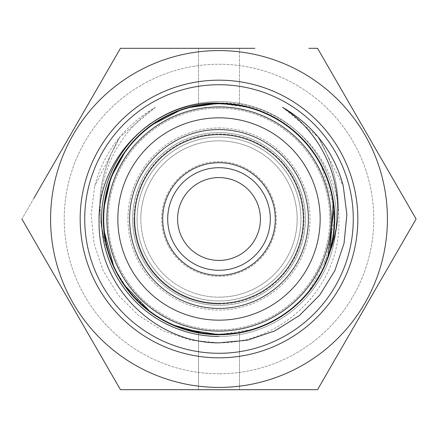 <?xml version="1.0" encoding="UTF-8"?>
<svg xmlns="http://www.w3.org/2000/svg" width="438" height="438" viewBox="0 0 438 438"><rect width="100%" height="100%" fill="white"/><g stroke="black" fill="none" stroke-linecap="round" stroke-linejoin="round"><path stroke-width="0.33" stroke-dasharray="2.19 1.64" d="M308.407 219A89.407 89.407 0 0 1 219 308.407A89.407 89.407 0 0 1 129.593 219A89.407 89.407 0 0 1 219 129.593A89.407 89.407 0 0 1 308.407 219M219 276.351A57.351 57.351 0 0 0 276.351 219A57.351 57.351 0 0 0 219 161.649A57.351 57.351 0 0 0 161.649 219A57.351 57.351 0 0 0 219 276.351A57.351 57.351 0 0 0 276.351 219A57.351 57.351 0 0 0 219 161.649A57.351 57.351 0 0 0 161.649 219A57.351 57.351 0 0 0 219 276.351M331.09 219A112.09 112.09 0 0 1 219 331.09A112.09 112.09 0 0 1 106.91 219A112.09 112.09 0 0 1 219 106.91A112.09 112.09 0 0 1 331.09 219M140.822 219A78.178 78.178 0 0 1 219 140.822A78.178 78.178 0 0 1 297.178 219A78.178 78.178 0 0 1 219 297.178A78.178 78.178 0 0 1 140.822 219A78.178 78.178 0 0 1 219 140.822A78.178 78.178 0 0 1 297.178 219A78.178 78.178 0 0 1 219 297.178A78.178 78.178 0 0 1 140.822 219A78.178 78.178 0 0 0 219 297.178A78.178 78.178 0 0 0 297.178 219M177.576 219A41.424 41.424 0 0 1 219 177.576A41.424 41.424 0 0 1 260.424 219A41.424 41.424 0 0 1 219 260.424A41.424 41.424 0 0 1 177.576 219M320.167 219A101.167 101.167 0 0 1 219 320.167A101.167 101.167 0 0 1 117.833 219A101.167 101.167 0 0 1 219 117.833A101.167 101.167 0 0 1 320.167 219M219 129.593A89.407 89.407 0 0 0 129.593 219A89.407 89.407 0 0 0 219 308.407A89.407 89.407 0 0 0 308.407 219A89.407 89.407 0 0 0 219 129.593A89.407 89.407 0 0 0 129.593 219A89.407 89.407 0 0 0 219 308.407A89.407 89.407 0 0 0 308.407 219A89.407 89.407 0 0 0 219 129.593A89.407 89.407 0 0 0 129.593 219A89.407 89.407 0 0 0 219 308.407M219 167.699A51.301 51.301 0 0 0 167.699 219A51.301 51.301 0 0 0 219 270.301A51.301 51.301 0 0 0 270.301 219A51.301 51.301 0 0 0 219 167.699A51.301 51.301 0 0 0 167.699 219A51.301 51.301 0 0 0 219 270.301A51.301 51.301 0 0 0 270.301 219A51.301 51.301 0 0 0 219 167.699A51.301 51.301 0 0 1 270.301 219A51.301 51.301 0 0 1 219 270.301M161.649 219A57.351 57.351 0 0 1 219 161.649A57.351 57.351 0 0 1 276.351 219A57.351 57.351 0 0 1 219 276.351A57.351 57.351 0 0 1 161.649 219A57.351 57.351 0 0 1 219 161.649A57.351 57.351 0 0 1 276.351 219A57.351 57.351 0 0 1 219 276.351A57.351 57.351 0 0 1 161.649 219M219 106.91A112.09 112.09 0 0 0 106.91 219A112.09 112.09 0 0 0 219 331.09A112.09 112.09 0 0 0 331.09 219A112.09 112.09 0 0 0 219 106.91A112.09 112.09 0 0 0 106.91 219A112.09 112.09 0 0 0 219 331.09A112.09 112.09 0 0 0 331.09 219A112.09 112.09 0 0 0 219 106.91M219 297.178A78.178 78.178 0 0 0 297.178 219A78.178 78.178 0 0 0 219 140.822A78.178 78.178 0 0 0 140.822 219A78.178 78.178 0 0 0 219 297.178A78.178 78.178 0 0 0 297.178 219A78.178 78.178 0 0 0 219 140.822A78.178 78.178 0 0 0 140.822 219A78.178 78.178 0 0 0 219 297.178A78.178 78.178 0 0 1 140.822 219A78.178 78.178 0 0 1 219 140.822M219 260.424A41.424 41.424 0 0 0 260.424 219A41.424 41.424 0 0 0 219 177.576A41.424 41.424 0 0 0 177.576 219A41.424 41.424 0 0 0 219 260.424A41.424 41.424 0 0 0 260.424 219A41.424 41.424 0 0 0 219 177.576A41.424 41.424 0 0 0 177.576 219A41.424 41.424 0 0 0 219 260.424M219 117.833A101.167 101.167 0 0 0 117.833 219A101.167 101.167 0 0 0 219 320.167A101.167 101.167 0 0 0 320.167 219A101.167 101.167 0 0 0 219 117.833A101.167 101.167 0 0 0 117.833 219A101.167 101.167 0 0 0 219 320.167A101.167 101.167 0 0 0 320.167 219A101.167 101.167 0 0 0 219 117.833M219 103.724C231.439 104.332 238.267 104.945 239.482 105.558L239.482 48.306L198.518 48.306L239.482 48.306L198.518 48.306L239.482 48.306L239.482 105.558C238.261 104.945 231.434 104.332 219 103.724A115.276 115.276 0 0 1 334.276 219A115.276 115.276 0 0 1 219 334.276C206.544 333.668 199.717 333.055 198.518 332.442C199.733 333.055 206.561 333.668 219 334.276C231.434 333.668 238.267 333.055 239.482 332.442C238.283 333.055 231.456 333.668 219 334.276A115.276 115.276 0 0 1 103.724 219A115.276 115.276 0 0 1 219 103.724A115.276 115.276 0 0 1 334.276 219A115.276 115.276 0 0 1 219 334.276A115.276 115.276 0 0 1 103.724 219A115.276 115.276 0 0 1 219 103.724C206.555 104.332 199.728 104.945 198.518 105.558L198.518 48.306L198.518 105.558C199.723 104.945 206.55 104.332 219 103.724A115.276 115.276 0 0 0 103.724 219A115.276 115.276 0 0 0 219 334.276A115.276 115.276 0 0 0 334.276 219A115.276 115.276 0 0 0 219 103.724A115.276 115.276 0 0 0 103.724 219A115.276 115.276 0 0 0 219 334.276A115.276 115.276 0 0 0 334.276 219A115.276 115.276 0 0 0 219 103.724M239.482 389.694L239.482 332.442L239.482 389.694L198.518 389.694L198.518 332.442L198.518 389.694L239.482 389.694M219 80.17A138.83 138.83 0 0 1 357.83 219A138.83 138.83 0 0 1 219 357.83A138.83 138.83 0 0 1 80.17 219A138.83 138.83 0 0 1 219 80.17M219 84.72A134.28 134.28 0 0 1 353.28 219A134.28 134.28 0 0 1 219 353.28A134.28 134.28 0 0 1 84.72 219A134.28 134.28 0 0 1 219 84.72A134.28 134.28 0 0 1 353.28 219A134.28 134.28 0 0 1 219 353.28A134.28 134.28 0 0 1 84.72 219A134.28 134.28 0 0 1 219 84.72A134.28 134.28 0 0 0 84.72 219A134.28 134.28 0 0 0 219 353.28A134.28 134.28 0 0 0 353.28 219A134.28 134.28 0 0 0 219 84.72M219 336.439A117.439 117.439 0 0 0 336.439 219A117.439 117.439 0 0 0 219 101.561A117.439 117.439 0 0 1 336.439 219A117.439 117.439 0 0 1 219 336.439A117.439 117.439 0 0 1 101.561 219A117.439 117.439 0 0 1 219 101.561A117.439 117.439 0 0 1 336.439 219A117.439 117.439 0 0 1 219 336.439A117.439 117.439 0 0 1 101.561 219A117.439 117.439 0 0 1 219 101.561A117.439 117.439 0 0 0 101.561 219A117.439 117.439 0 0 0 219 336.439A117.439 117.439 0 0 0 336.439 219A117.439 117.439 0 0 0 150.825 123.379M219 300.933A81.933 81.933 0 0 1 137.067 219A81.933 81.933 0 0 1 219 137.067A81.933 81.933 0 0 1 300.933 219A81.933 81.933 0 0 1 219 300.933A81.933 81.933 0 0 1 137.067 219A81.933 81.933 0 0 1 219 137.067A81.933 81.933 0 0 1 300.933 219A81.933 81.933 0 0 1 219 300.933A81.933 81.933 0 0 0 300.933 219A81.933 81.933 0 0 0 219 137.067A81.933 81.933 0 0 0 137.067 219A81.933 81.933 0 0 0 219 300.933A81.933 81.933 0 0 0 300.933 219A81.933 81.933 0 0 0 219 137.067A81.933 81.933 0 0 0 137.067 219A81.933 81.933 0 0 0 219 300.933A81.933 81.933 0 0 0 300.933 219A81.933 81.933 0 0 0 219 137.067A81.933 81.933 0 0 0 137.067 219A81.933 81.933 0 0 0 219 300.933M219 127.962A91.038 91.038 0 0 1 310.038 219A91.038 91.038 0 0 1 219 310.038A91.038 91.038 0 0 1 127.962 219A91.038 91.038 0 0 1 219 127.962A91.038 91.038 0 0 0 127.962 219A91.038 91.038 0 0 0 219 310.038A91.038 91.038 0 0 0 310.038 219A91.038 91.038 0 0 0 219 127.962M219 387.416A168.416 168.416 0 0 1 50.584 219A168.416 168.416 0 0 1 219 50.584A168.416 168.416 0 0 1 387.416 219A168.416 168.416 0 0 1 219 387.416A168.416 168.416 0 0 1 50.584 219A168.416 168.416 0 0 1 219 50.584A168.416 168.416 0 0 1 387.416 219A168.416 168.416 0 0 1 219 387.416A168.416 168.416 0 0 1 50.584 219A168.416 168.416 0 0 1 219 50.584A168.416 168.416 0 0 1 387.416 219A168.416 168.416 0 0 1 219 387.416A168.416 168.416 0 0 0 387.416 219A168.416 168.416 0 0 0 219 50.584A168.416 168.416 0 0 0 50.584 219A168.416 168.416 0 0 0 219 387.416A168.416 168.416 0 0 0 387.416 219A168.416 168.416 0 0 0 219 50.584A168.416 168.416 0 0 0 50.584 219A168.416 168.416 0 0 0 219 387.416A168.416 168.416 0 0 1 50.584 219A168.416 168.416 0 0 1 219 50.584A168.416 168.416 0 0 1 387.416 219A168.416 168.416 0 0 1 219 387.416A168.416 168.416 0 0 0 387.416 219A168.416 168.416 0 0 0 219 50.584A168.416 168.416 0 0 0 50.584 219A168.416 168.416 0 0 0 219 387.416M404.657 199.175L317.55 48.306L416.1 219L317.55 389.694L255.464 389.694M325.215 376.412L404.624 238.874M308.839 48.306L317.55 48.306M306.151 389.694L120.45 389.694L219 389.694L120.45 389.694L21.9 219L120.45 48.306L254.878 48.306M132.676 141.917L129.851 145.246C106.867 174.149 98.873 206.862 105.865 243.38C98.868 206.889 106.861 174.182 129.851 145.252L132.676 141.917C155.003 117.707 182.569 104.852 215.365 103.363C182.542 104.972 154.975 117.827 132.676 141.917A115.731 115.731 0 0 1 219 103.269L233.498 104.222L219 103.335C243.993 103.483 266.66 110.841 287.005 125.405C314.632 146.193 330.361 173.76 334.178 208.11C336.773 242.575 326.491 272.606 303.337 298.201C280.287 322.018 252.173 334.194 219 334.731L215.37 334.637L219 334.665C252.102 334.139 280.216 321.985 303.337 298.201C326.491 272.606 336.773 242.575 334.178 208.11C330.296 173.815 314.572 146.248 287.005 125.405C266.66 110.841 243.993 103.483 219 103.33C189.999 103.636 164.496 113.261 142.492 132.216C117.006 155.539 103.948 184.469 103.308 219C103.948 253.542 117.012 282.466 142.492 305.779C164.507 324.733 190.01 334.364 219.005 334.67C244.004 334.517 266.671 327.164 287 312.601C314.566 291.741 330.296 264.174 334.183 229.89C336.762 195.419 326.48 165.389 303.342 139.804C280.205 116.021 252.091 103.866 219 103.33L215.37 103.363L219 103.269C204.305 103.352 190.108 106.073 176.41 111.433C144.524 124.764 122.437 147.557 110.146 179.81C99.065 212.529 101.55 244.158 117.598 274.697C134.822 304.678 160.209 323.753 193.76 331.905L219.005 334.665L233.498 333.778C267.695 328.807 294.758 312.223 314.687 284.032C333.57 255.091 339.028 223.823 331.057 190.229C321.837 156.924 301.99 132.156 271.527 115.917C302.05 132.128 321.897 156.897 331.057 190.229C339.1 223.845 333.647 255.113 314.687 284.027C294.779 312.278 267.717 328.861 233.503 333.778L219 334.731C190.01 334.429 164.507 324.777 142.492 305.784C116.962 282.488 103.899 253.564 103.308 219C103.894 184.447 116.957 155.517 142.492 132.221C164.458 113.25 189.961 103.598 219 103.269C237.506 103.341 255.015 107.556 271.522 115.917C254.971 107.649 237.467 103.434 219 103.269L251.275 107.896C284.3 118.096 308.44 138.709 323.687 169.736C337.868 201.261 338.371 232.994 325.188 264.946C310.925 296.433 287.448 317.796 254.757 329.037L219 334.725C197.899 334.637 178.266 329.256 160.105 318.59C134.105 302.828 116.683 280.336 107.836 251.122C87.928 199.619 107.94 138.545 155.506 107.233C125.235 125.153 105.339 150.13 95.807 182.164L94.739 185.98L91.131 214.702L93.956 243.325L103.16 270.689L118.331 295.157L138.632 315.546L163.1 330.876L190.371 340.162L219 342.861C283.003 343.189 340.014 286.282 338.913 222.126C340.967 158.145 283.271 100.127 219 103.105L211.751 103.571C192.058 104.967 173.809 110.88 157.007 121.315C175.972 109.401 196.64 103.379 219 103.253C252.157 103.806 280.271 115.982 303.337 139.799C326.578 165.383 336.86 195.414 334.183 229.884C330.345 264.24 314.621 291.812 287.005 312.601C266.649 327.191 243.982 334.566 219 334.72L193.766 331.905C160.166 323.802 134.784 304.744 117.619 274.736C101.468 244.174 98.977 212.534 110.146 179.81C122.405 147.496 144.496 124.704 176.41 111.433C190.087 106.018 204.283 103.297 219 103.269A115.731 115.731 0 0 1 334.731 219A115.731 115.731 0 0 1 219 334.731C237.473 334.583 254.976 330.367 271.522 322.083C302.001 305.839 321.842 281.07 331.057 247.771C321.903 281.114 302.061 305.888 271.522 322.078C255.015 330.471 237.506 334.687 218.995 334.731A115.731 115.731 0 0 1 129.829 145.23M314.687 153.973C333.63 182.881 339.089 214.149 331.057 247.771C339.028 214.166 333.57 182.898 314.687 153.973C294.747 125.766 267.684 109.182 233.503 104.222C267.728 109.122 294.79 125.706 314.687 153.973M176.032 111.57L166.478 115.917C183.029 107.649 200.533 103.434 219 103.269C185.843 103.806 157.729 115.982 134.663 139.799C157.795 116.021 185.909 103.866 219 103.33L193.76 106.095C160.215 114.247 134.833 133.3 117.619 163.264C134.778 133.245 160.16 114.187 193.76 106.095L219 103.33L222.63 103.363C255.458 104.972 283.025 117.827 305.324 141.917L308.149 145.246C331.133 174.149 339.127 206.862 332.135 243.38C339.132 206.889 331.139 174.182 308.149 145.252M117.619 163.264C101.545 193.82 99.059 225.46 110.152 258.19C122.443 290.454 144.529 313.247 176.41 326.567C144.474 313.307 122.388 290.514 110.152 258.19C99.054 225.46 101.545 193.82 117.619 163.264M323.928 267.815L334.692 219C334.106 184.447 321.043 155.517 295.508 132.221C273.542 113.25 248.039 103.598 219 103.269C233.695 103.352 247.892 106.073 261.59 111.433C293.476 124.764 315.563 147.557 327.854 179.81C315.595 147.496 293.504 124.704 261.59 111.433C247.913 106.018 233.717 103.297 219 103.269A115.731 115.731 0 0 0 103.269 219A115.731 115.731 0 0 0 219 334.731C204.218 334.709 190.026 331.988 176.415 326.567C190.114 331.911 204.311 334.632 219 334.731C200.527 334.583 183.024 330.367 166.478 322.083C135.999 305.839 116.158 281.07 106.943 247.771C116.097 281.114 135.939 305.888 166.478 322.078M104.726 200.905C110.71 166.862 128.131 140.33 157.007 121.315C128.23 140.346 110.803 166.878 104.726 200.9C99.974 235.075 108.345 265.691 129.856 292.748C108.268 265.746 99.897 235.129 104.726 200.905M215.37 334.637C180.839 332.973 152.336 319.006 129.856 292.748C152.342 318.919 180.845 332.88 215.365 334.637M107.819 251.127A115.731 115.731 0 0 1 211.746 103.499M109.007 68.131L21.9 219M155.506 107.233L119.892 137.012C99.212 172.342 94.537 207.798 105.865 243.38C94.537 207.798 99.212 172.342 119.892 137.012L94.739 185.98M33.89 198.228L108.427 69.127M120.45 389.694L33.923 239.821M114.198 268.094L129.752 292.677L150.995 312.601C171.351 327.191 194.018 334.566 219 334.72L244.234 331.905C277.834 323.802 303.216 304.744 320.381 274.736M327.854 179.81C338.935 212.529 336.45 244.158 320.402 274.697C303.178 304.678 277.791 323.753 244.24 331.905L218.995 334.665C193.996 334.517 171.329 327.164 151.001 312.601C123.434 291.741 107.704 264.174 103.817 229.89C101.238 195.419 111.52 165.389 134.658 139.804M151.373 312.913L171.515 324.531M166.478 115.917C135.95 132.128 116.103 156.897 106.943 190.229C116.163 156.924 136.01 132.156 166.473 115.917M306.315 143.073L305.324 141.917C282.997 117.707 255.431 104.852 222.635 103.363L219 103.269L196.662 105.465M188.773 107.31L185.383 108.285M261.585 326.567C293.526 313.307 315.612 290.514 327.848 258.19C315.557 290.454 293.471 313.247 261.59 326.567C247.886 331.911 233.689 334.632 219 334.731C247.99 334.429 273.493 324.777 295.508 305.784C273.493 324.733 247.99 334.364 218.995 334.67L204.502 333.778C170.305 328.807 143.242 312.223 123.313 284.032C104.43 255.091 98.972 223.823 106.943 190.229M305.324 141.917A115.731 115.731 0 0 0 219 103.269L204.502 104.222C170.273 109.122 143.21 125.706 123.313 153.973C143.253 125.766 170.316 109.182 204.497 104.222L219 103.335C248.001 103.636 273.504 113.261 295.508 132.216C320.994 155.539 334.052 184.469 334.692 219C334.052 253.542 320.988 282.466 295.508 305.779M106.943 247.771C98.972 214.166 104.43 182.898 123.313 153.973M182.104 109.314L193.01 106.231M226.249 103.571C245.942 104.967 264.191 110.88 280.993 121.315C309.77 140.346 327.197 166.878 333.274 200.9C338.026 235.075 329.655 265.691 308.144 292.748C285.658 318.919 257.155 332.88 222.635 334.637L219 334.665C185.898 334.139 157.784 321.985 134.663 298.201C111.509 272.606 101.227 242.575 103.822 208.116C107.704 173.815 123.428 146.248 150.995 125.405C171.34 110.841 194.007 103.483 219 103.33L244.234 106.095C277.785 114.247 303.167 133.3 320.381 163.264C303.222 133.245 277.84 114.187 244.24 106.095M219 334.731A115.731 115.731 0 0 0 308.171 145.23M305.68 295.65L311.812 288.105M327.854 258.19C338.946 225.46 336.455 193.82 320.381 163.264L334.156 207.492M308.144 292.748L330.241 250.925M404.11 239.772L329.573 368.873M329.54 69.078L404.077 198.179M282.494 107.233L318.108 137.012C338.788 172.342 343.463 207.798 332.135 243.38C343.463 207.798 338.788 172.342 318.108 137.012L343.261 185.98M133.995 219A85.005 85.005 0 0 1 219 133.995A85.005 85.005 0 0 1 304.005 219A85.005 85.005 0 0 1 219 304.005A85.005 85.005 0 0 1 133.995 219M219 134.603A84.397 84.397 0 0 0 134.603 219A84.397 84.397 0 0 0 219 303.397A84.397 84.397 0 0 0 303.397 219A84.397 84.397 0 0 0 219 134.603M219 162.695A56.305 56.305 0 0 0 162.695 219A56.305 56.305 0 0 0 219 275.305A56.305 56.305 0 0 0 275.305 219A56.305 56.305 0 0 0 219 162.695M219 304.005A85.005 85.005 0 0 0 304.005 219A85.005 85.005 0 0 0 219 133.995A85.005 85.005 0 0 0 133.995 219A85.005 85.005 0 0 0 219 304.005M219 108.159A110.841 110.841 0 0 1 329.841 219A110.841 110.841 0 0 1 219 329.841A110.841 110.841 0 0 1 108.159 219A110.841 110.841 0 0 1 219 108.159A110.841 110.841 0 0 0 108.159 219A110.841 110.841 0 0 0 219 329.841A110.841 110.841 0 0 0 329.841 219A110.841 110.841 0 0 0 219 108.159M219 132.632A86.368 86.368 0 0 1 305.368 219A86.368 86.368 0 0 1 219 305.368A86.368 86.368 0 0 1 132.632 219A86.368 86.368 0 0 1 219 132.632A86.368 86.368 0 0 0 132.632 219A86.368 86.368 0 0 0 219 305.368A86.368 86.368 0 0 0 305.368 219A86.368 86.368 0 0 0 219 132.632M219 373.762A154.762 154.762 0 0 1 64.238 219A154.762 154.762 0 0 1 219 64.238A154.762 154.762 0 0 1 373.762 219A154.762 154.762 0 0 1 219 373.762A154.762 154.762 0 0 0 373.762 219A154.762 154.762 0 0 0 219 64.238A154.762 154.762 0 0 0 64.238 219A154.762 154.762 0 0 0 219 373.762"/><path stroke-width="0.66" d="M308.407 219A89.407 89.407 0 0 1 219 308.407A89.407 89.407 0 0 1 129.593 219A89.407 89.407 0 0 1 219 129.593A89.407 89.407 0 0 1 308.407 219A89.407 89.407 0 0 1 219 308.407A89.407 89.407 0 0 1 129.593 219M270.301 219A51.301 51.301 0 0 1 219 270.301A51.301 51.301 0 0 1 167.699 219A51.301 51.301 0 0 1 219 167.699A51.301 51.301 0 0 1 270.301 219A51.301 51.301 0 0 1 219 270.301A51.301 51.301 0 0 1 167.699 219A51.301 51.301 0 0 1 219 167.699A51.301 51.301 0 0 1 270.301 219A51.301 51.301 0 0 0 219 167.699A51.301 51.301 0 0 0 167.699 219M331.09 219A112.09 112.09 0 0 1 219 331.09A112.09 112.09 0 0 1 106.91 219A112.09 112.09 0 0 1 219 106.91A112.09 112.09 0 0 1 331.09 219M177.576 219A41.424 41.424 0 0 1 219 177.576A41.424 41.424 0 0 1 260.424 219A41.424 41.424 0 0 1 219 260.424A41.424 41.424 0 0 1 177.576 219M320.167 219A101.167 101.167 0 0 1 219 320.167A101.167 101.167 0 0 1 117.833 219A101.167 101.167 0 0 1 219 117.833A101.167 101.167 0 0 1 320.167 219M404.624 238.874L416.1 219L404.657 199.175M255.464 389.694L317.55 389.694L325.215 376.412M33.923 239.821L120.45 389.694L317.55 389.694L416.1 219L317.55 48.306L308.839 48.306M108.427 69.127L109.007 68.131M219 103.724C206.561 104.332 199.733 104.945 198.518 105.558C199.739 104.945 206.566 104.332 219 103.724A115.276 115.276 0 0 0 103.724 219A115.276 115.276 0 0 0 219 334.276C231.456 333.668 238.283 333.055 239.482 332.442C238.267 333.055 231.439 333.668 219 334.276C206.566 333.668 199.733 333.055 198.518 332.442C199.717 333.055 206.544 333.668 219 334.276A115.276 115.276 0 0 0 334.276 219A115.276 115.276 0 0 0 219 103.724C231.445 104.332 238.272 104.945 239.482 105.558C238.277 104.945 231.45 104.332 219 103.724M219 80.17A138.83 138.83 0 0 0 80.17 219A138.83 138.83 0 0 0 219 357.83A138.83 138.83 0 0 0 357.83 219A138.83 138.83 0 0 0 219 80.17M219 84.72A134.28 134.28 0 0 0 84.72 219A134.28 134.28 0 0 0 219 353.28A134.28 134.28 0 0 0 353.28 219A134.28 134.28 0 0 0 219 84.72M150.825 123.379A117.439 117.439 0 0 0 219 336.439M254.878 48.306L120.45 48.306L33.89 198.228M219 387.416A168.416 168.416 0 0 0 387.416 219A168.416 168.416 0 0 0 219 50.584A168.416 168.416 0 0 0 50.584 219A168.416 168.416 0 0 0 219 387.416M330.241 250.925L333.274 200.905C327.29 166.862 309.869 140.33 280.993 121.315C262.028 109.401 241.36 103.379 219 103.253L186.725 107.896C153.7 118.096 129.56 138.709 114.313 169.736C100.132 201.261 99.629 232.994 112.812 264.946C127.075 296.433 150.552 317.796 183.243 329.037L219 334.725C240.101 334.637 259.734 329.256 277.895 318.59C303.895 302.828 321.317 280.336 330.164 251.122C350.071 199.619 330.06 138.545 282.494 107.233C312.765 125.153 332.661 150.13 342.193 182.164L343.261 185.98L346.869 214.702L344.044 243.325L334.84 270.689L319.669 295.157L299.368 315.546L274.9 330.876L247.629 340.162L219 342.861C154.997 343.189 97.986 286.282 99.087 222.126C97.033 158.145 154.729 100.127 219 103.105L226.249 103.571M134.663 139.799C111.422 165.383 101.14 195.414 103.817 229.884L114.198 268.094M171.515 324.531L204.497 333.778L219 334.731C233.782 334.709 247.974 331.988 261.585 326.567M106.943 190.229C98.9 223.845 104.353 255.113 123.313 284.027L151.373 312.913M196.662 105.465L188.773 107.31M185.383 108.285L176.032 111.57M166.478 322.078C182.985 330.471 200.494 334.687 219.005 334.731L222.63 334.637C257.161 332.973 285.664 319.006 308.144 292.748M123.313 153.973C104.37 182.881 98.911 214.149 106.943 247.771M126.275 149.747L111.017 177.368L103.822 208.11C101.227 242.575 111.509 272.606 134.663 298.196C157.713 322.018 185.827 334.194 219 334.731M151.001 125.399L182.104 109.314M193.01 106.231L219 103.33L244.24 106.095M320.381 274.736C336.532 244.174 339.023 212.534 327.854 179.81M295.508 305.784L305.68 295.65M311.812 288.105L323.928 267.815M334.156 207.492L327.848 258.19M330.181 251.127A115.731 115.731 0 0 0 226.254 103.499M329.573 368.873L317.55 389.694L306.151 389.694M21.9 219L120.45 389.694M404.077 198.179L416.1 219L404.11 239.772M317.55 48.306L329.54 69.078M308.149 145.252L306.315 143.073M303.397 219A84.397 84.397 0 0 1 219 303.397A84.397 84.397 0 0 1 134.603 219A84.397 84.397 0 0 1 219 134.603A84.397 84.397 0 0 1 303.397 219M275.305 219A56.305 56.305 0 0 1 219 275.305A56.305 56.305 0 0 1 162.695 219A56.305 56.305 0 0 1 219 162.695A56.305 56.305 0 0 1 275.305 219"/></g></svg>
